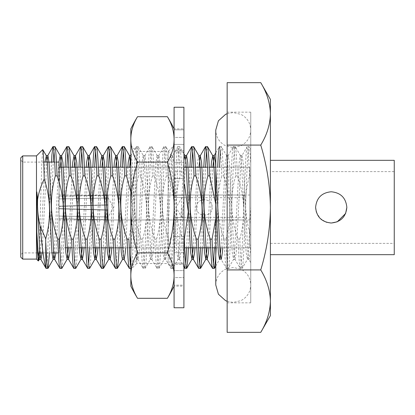 <?xml version="1.0" encoding="UTF-8"?>
<svg xmlns="http://www.w3.org/2000/svg" width="415" height="415" viewBox="0 0 415 415"><rect width="100%" height="100%" fill="white"/><g stroke="black" fill="none" stroke-linecap="round" stroke-linejoin="round"><path stroke-width="0.31" stroke-dasharray="2.08 1.56" d="M316.365 212.2L320.058 218.311L326.06 222.129M330.765 223L331.486 223.005M270.404 315.618L270.404 301.134C270.144 290.49 266.928 280.089 260.75 269.921C266.902 249.633 270.124 228.826 270.404 207.5C270.134 186.143 266.912 165.336 260.75 145.079C266.918 134.885 270.134 124.484 270.404 113.866C270.144 103.226 266.928 92.82 260.75 82.658M68.797 167.204L70.555 167.204L68.797 167.204M82.663 167.204L84.421 167.204L82.663 167.204M96.534 167.204L98.293 167.204L96.534 167.204M110.406 167.204L112.164 167.204L110.406 167.204M124.277 167.204L126.03 167.204L124.277 167.204M130.834 167.204L183.912 167.204L130.834 167.204M193.623 167.204L195.382 167.204L193.623 167.204M207.495 167.204L209.253 167.204L207.495 167.204M215.759 167.204L249.763 167.204L249.763 247.797L249.763 167.204L249.763 207.5L249.763 167.204L215.759 167.204M59.08 252.911L59.08 182.315L59.08 247.797L65.466 247.797L59.08 247.797L59.08 167.204L59.08 252.911L58.416 252.911M72.023 247.797L79.332 247.797L72.023 247.797M85.889 247.797L93.204 247.797L85.889 247.797M99.761 247.797L101.519 247.797L99.761 247.797M107.075 247.797L108.808 247.797L107.075 247.797M113.632 247.797L115.391 247.797L113.632 247.797M122.679 247.797L129.257 247.797L122.679 247.797M130.834 247.797L184.737 247.797L130.834 247.797M196.85 247.797L198.609 247.797L196.85 247.797M210.716 247.797L212.475 247.797L210.716 247.797M215.759 247.797L249.763 247.797L249.763 195.019L249.763 247.797L215.759 247.797M37.594 252.911L22.716 252.911L20.75 254.877L20.75 160.123L22.716 162.089L22.716 252.911L22.716 162.089L43.689 162.089M54.661 162.089L56.419 162.089M43.093 252.911L51.958 252.911M222.741 247.797L227.031 162.509L228.188 155.547L229.345 162.509L233.967 252.491L234.947 259.297L240.311 268.438C241.468 269.506 242.625 239.839 243.781 207.5C244.933 175.161 246.09 145.494 247.247 146.562L249.005 146.562C247.848 145.494 246.692 175.161 245.54 207.5C244.383 239.839 243.226 269.506 242.07 268.438C241.312 267.779 240.56 258.011 239.808 239.123L238.049 239.123C238.801 258.011 239.554 267.779 240.311 268.438L242.22 268.308L247.439 259.297L248.414 252.491L250.748 206.976L250.748 154.032L250.748 206.976M234.947 259.297L236.28 252.491L240.902 162.509L241.883 155.703L247.247 146.562C248.004 147.221 248.756 156.989 249.508 175.877C243.901 195.896 244.316 215.753 250.748 235.45M227.155 112.159L227.155 302.841L227.155 112.159L250.748 112.159L250.748 302.841L250.748 112.159M227.155 302.841L250.748 302.841M215.759 266.108L219.519 259.453L221.076 259.297L226.445 268.438C227.602 269.506 228.758 239.839 229.91 207.5C231.062 175.161 232.218 145.494 233.375 146.562L235.134 146.562C233.977 145.494 232.82 175.161 231.669 207.5C230.517 239.839 229.36 269.506 228.203 268.438C227.446 267.779 226.689 258.011 225.942 239.123L224.183 239.123C224.93 258.011 225.687 267.779 226.445 268.438L228.354 268.308L233.567 259.297L234.548 252.491L239.17 162.509L240.327 155.547L241.478 162.509L246.105 252.491L247.439 259.297M228.011 155.703L233.375 146.562C234.133 147.221 234.89 156.989 235.637 175.877C229.749 197.213 230.553 218.29 238.049 239.123M212.573 268.438L213.45 263.862M214.425 247.797L217.652 167.204M215.759 152.912L219.359 146.692L221.268 146.562L226.632 155.703L227.612 162.509L232.234 252.491L233.567 259.297M216.184 247.797L219.411 167.204M220.386 151.138L221.268 146.562C222.025 147.221 222.777 156.989 223.529 175.877L221.771 175.877C215.878 197.213 216.682 218.29 224.183 239.123M198.702 268.438L199.584 263.862M200.559 247.797L203.786 167.204M202.318 247.797L205.539 167.204M206.52 151.138L207.396 146.562M183.912 239.123L182.574 239.123L183.912 263.369M184.836 268.438L185.713 263.862M186.688 247.797L189.914 167.204M188.446 247.797L191.673 167.204M192.648 151.138L193.525 146.562M130.834 155.895L131.099 155.547L132.255 162.509L136.877 252.491L137.858 259.297L139.191 252.491L143.813 162.509L144.97 155.547L146.127 162.509L150.749 252.491L151.906 259.453L153.062 252.491L157.684 162.509L158.841 155.547L159.998 162.509L164.62 252.491L165.595 259.297L170.964 268.438C172.121 269.506 173.278 239.839 174.43 207.5C175.587 175.161 176.743 145.494 177.9 146.562L179.659 146.562C178.502 145.494 177.345 175.161 176.188 207.5C175.037 239.839 173.88 269.506 172.723 268.438C171.966 267.779 171.208 258.011 170.461 239.123L168.703 239.123C169.455 258.011 170.207 267.779 170.964 268.438L172.873 268.308L178.087 259.297L179.067 252.491L183.912 159.988M165.595 259.297L166.929 252.491L171.556 162.509L172.531 155.703L177.9 146.562C178.657 147.221 179.41 156.989 180.162 175.877C174.269 197.213 175.073 218.29 182.574 239.123M151.729 259.297L157.093 268.438C158.25 269.506 159.407 239.839 160.564 207.5C161.715 175.161 162.872 145.494 164.029 146.562L165.787 146.562C164.631 145.494 163.474 175.161 162.322 207.5C161.165 239.839 160.008 269.506 158.852 268.438C158.094 267.779 157.342 258.011 156.59 239.123L154.831 239.123C155.584 258.011 156.336 267.779 157.093 268.438L159.002 268.308L164.221 259.297L165.196 252.491L169.818 162.509L170.975 155.547L172.132 162.509L176.754 252.491L178.087 259.297M158.665 155.703L164.029 146.562C164.786 147.221 165.538 156.989 166.291 175.877C160.398 197.213 161.207 218.29 168.703 239.123M137.858 259.297L143.227 268.438C144.384 269.506 145.541 239.839 146.692 207.5C147.844 175.161 149.001 145.494 150.157 146.562L151.916 146.562C150.759 145.494 149.602 175.161 148.451 207.5C147.294 239.839 146.137 269.506 144.98 268.438C144.223 267.779 143.471 258.011 142.724 239.123L140.965 239.123C141.712 258.011 142.47 267.779 143.227 268.438L145.136 268.308L150.349 259.297L151.33 252.491L155.952 162.509L157.109 155.547L158.26 162.509L162.888 252.491L164.221 259.297M144.794 155.703L150.157 146.562C150.915 147.221 151.672 156.989 152.419 175.877C146.531 197.213 147.335 218.29 154.831 239.123M130.834 268.438L131.264 268.308L136.478 259.297L137.458 252.491L142.08 162.509L143.237 155.547L144.394 162.509L149.016 252.491L150.349 259.297M130.834 267.997L131.114 268.438C132.271 269.506 133.428 239.839 134.579 207.5C135.736 175.161 136.893 145.494 138.05 146.562L143.414 155.703M129.356 268.438L130.232 263.862M130.834 254.924L135.134 154.722L136.141 146.692L138.05 146.562C138.807 147.221 139.559 156.989 140.306 175.877L138.553 175.877C132.66 197.213 133.464 218.29 140.965 239.123M115.484 268.438L116.091 266.29L116.641 260.278L120.563 167.204M119.1 247.797L122.321 167.204M123.297 151.138L124.178 146.562M101.613 268.438L102.225 266.29L102.77 260.278L106.697 167.204M105.228 247.797L108.455 167.204M109.43 151.138L110.307 146.562M87.747 268.438L88.623 263.862M89.599 247.797L92.825 167.204M89.656 268.308L90.657 260.278L94.584 167.204M95.559 151.138L96.441 146.562M73.875 268.438L74.482 266.29L75.032 260.278L78.954 167.204M75.784 268.308L76.791 260.278L80.712 167.204M81.688 151.138L82.569 146.562M60.004 268.438L60.616 266.29L61.161 260.278L65.088 167.204M61.913 268.308L62.919 260.278L66.846 167.204M67.821 151.138L68.698 146.562M46.138 268.438L46.745 266.29L47.294 260.278L51.481 162.089M49.484 252.911L53.239 162.089M53.95 151.138L54.827 146.562M270.404 160.32L270.404 254.68L270.404 160.32M270.404 171.623L270.404 243.377L270.404 171.623L394.25 171.623L394.25 243.377L394.25 171.623M270.404 243.377L394.25 243.377M346.841 207.391C345.918 197.882 340.71 192.674 331.232 191.772C321.739 192.679 316.531 197.888 315.608 207.391M394.25 254.68L394.25 160.32M136.291 146.562C137.049 147.221 137.801 156.989 138.553 175.877M157.285 155.703L151.916 146.562C152.673 147.221 153.431 156.989 154.178 175.877L152.419 175.877M171.151 155.703L165.787 146.562C166.545 147.221 167.297 156.989 168.049 175.877L166.291 175.877M183.912 153.778L179.659 146.562C180.416 147.221 181.168 156.989 181.915 175.877L180.162 175.877M219.509 146.562C220.266 147.221 221.019 156.989 221.771 175.877M240.503 155.703L235.134 146.562C235.891 147.221 236.649 156.989 237.396 175.877L235.637 175.877M36.478 259.1L36.478 155.9M39.145 252.911L41.868 161.3L42.735 149.639M227.155 332.342L227.155 82.658M241.883 155.703L243.216 162.509L247.838 252.491L248.818 259.297L250.748 262.638L250.748 243.564L250.152 252.491L248.995 259.453L247.262 259.453M250.748 149.441L250.748 164.963C250.209 153.083 249.628 146.952 249.005 146.562L250.748 149.441M250.748 175.877L249.508 175.877M22.716 259.1L22.716 155.9M20.75 257.134L20.75 157.866M20.75 160.123L20.75 254.877M227.155 145.079L260.75 145.079M227.155 269.921L260.75 269.921M270.404 301.134L270.404 99.382M42.071 252.911L46.76 162.089M55.942 252.911L60.263 167.204M70.177 247.797L74.135 167.204M84.043 247.797L88.001 167.204M97.914 247.797L101.872 167.204M111.785 247.797L115.744 167.204M125.652 247.797L129.615 167.204M172.531 155.703L173.864 162.509L178.486 252.491L179.643 259.453L180.8 252.491L185.713 159.339M195.003 247.797L198.961 167.204M208.875 247.797L212.833 167.204M40.338 252.911L45.028 162.089M54.204 252.911L58.894 162.089M68.439 247.797L72.402 167.204M82.31 247.797L86.268 167.204M96.181 247.797L100.139 167.204M110.053 247.797L114.011 167.204M122.43 259.453L123.587 252.491L127.877 167.204M130.834 166.887L135.145 252.491L136.478 259.297M193.271 247.797L197.561 162.509L198.718 155.547M207.137 247.797L211.095 167.204M221.008 247.797L225.298 162.509L226.632 155.703M128.852 239.123L132.712 215.613L130.834 192.083M142.724 239.123C148.612 217.787 147.807 196.71 140.306 175.877M156.59 239.123C162.483 217.787 161.679 196.71 154.178 175.877M170.461 239.123C176.349 217.787 175.545 196.71 168.049 175.877M215.759 218.352L215.759 203.905M225.942 239.123C231.829 217.787 231.025 196.71 223.529 175.877M239.808 239.123C245.701 217.823 244.897 196.741 237.396 175.877M130.834 128.868L130.834 139.404A157.264 78.632 0 0 1 137.531 116.703M137.531 298.297A157.264 78.632 180 0 1 130.834 275.596L130.834 286.132M174.082 128.868L174.082 139.404L174.082 128.868L174.082 129.838L183.912 129.838L183.912 144.399L183.912 128.868L183.912 129.838L174.082 129.838L174.082 144.399L183.912 144.399L183.912 150.578L183.912 144.399L174.082 144.399L174.082 128.868L183.912 128.868M174.082 145.577L174.082 286.132L174.082 145.577L168.184 151.475L168.184 263.525L136.732 263.525L136.732 151.475L136.732 263.525L130.834 269.423L130.834 145.577L130.834 269.423M130.834 145.577L136.732 151.475L168.184 151.475L168.184 263.525L174.082 269.423M137.531 162.104A157.264 78.632 0 0 1 130.834 139.404L130.834 275.596A157.264 78.632 180 0 1 137.531 252.896A157.264 157.264 0 0 1 137.531 162.104L167.385 162.104A157.264 157.264 0 0 1 174.082 207.5L174.082 139.404L174.082 207.5A157.264 157.264 0 0 1 167.385 252.896A157.264 78.632 180 0 1 174.082 275.596A157.264 78.632 180 0 1 167.385 298.297M137.531 252.896L167.385 252.896M167.385 116.703A157.264 78.632 0 0 1 174.082 139.404A157.264 78.632 0 0 1 167.385 162.104M174.082 286.132L174.082 285.162L183.912 285.162L183.912 286.132L183.912 270.601L183.912 285.162L174.082 285.162L174.082 270.601L183.912 270.601L183.912 264.422L183.912 270.601L174.082 270.601L174.082 286.132L183.912 286.132M174.082 243.2L174.082 236.503L183.912 236.503L183.912 263.1L183.912 236.503L183.912 243.2L183.912 236.503L174.082 236.503L174.082 252.678L183.912 252.678L174.082 252.678L174.082 263.1L183.912 263.1L183.912 277.562L183.912 263.1L174.082 263.1L174.082 236.503L174.082 243.2L183.912 243.2L183.912 195.2L183.912 243.2L174.082 243.2L174.082 217.496L183.912 217.496L174.082 217.496L174.082 197.504L183.912 197.504L174.082 197.504L174.082 195.2L183.912 195.2L183.912 151.9L183.912 195.2L174.082 195.2L174.082 219.8L183.912 219.8L174.082 219.8L174.082 243.2M174.082 277.562L174.082 264.422L183.912 264.422L174.082 264.422L174.082 277.562L183.912 277.562L174.082 277.562L174.082 263.1L174.082 277.562M174.082 171.8L174.082 178.497L183.912 178.497L174.082 178.497L174.082 162.322L183.912 162.322L174.082 162.322L174.082 151.9L183.912 151.9L183.912 137.438L183.912 151.9L174.082 151.9L174.082 178.497L174.082 171.8L183.912 171.8L174.082 171.8L174.082 195.2L174.082 171.8M174.082 137.438L174.082 150.578L183.912 150.578L174.082 150.578L174.082 137.438L183.912 137.438L174.082 137.438L174.082 151.9L174.082 137.438M183.912 107.246L183.912 307.754M174.082 107.246L174.082 307.754M59.08 182.315L59.08 167.204M59.08 207.5L59.08 247.797L59.08 207.5M212.184 207.5C212.522 217.522 196.119 217.512 196.456 207.5L196.456 207.5C196.165 217.527 212.47 217.553 212.184 207.5L212.184 207.5M181.998 207.5L181.998 217.33L181.998 207.5M108.066 207.5L108.066 195.019L108.05 209.938L59.08 208.61L108.05 209.938L108.05 204.839L59.08 206.172L59.08 196.254L108.05 195.019L108.05 195.304L59.08 196.279L59.08 206.39L108.05 205.062L108.066 219.981L108.05 219.696L59.08 218.721L59.08 208.61L59.08 216.044L108.05 216.962L108.05 217.33L108.05 217.019L59.08 216.075L59.08 208.828L108.05 210.161L59.08 208.828L59.08 218.747L108.05 219.981L108.066 207.5L108.066 197.67L108.066 207.5L108.05 205.062L59.08 206.39L59.08 198.956L108.05 198.038L108.05 197.67L108.05 197.981L59.08 198.925L59.08 206.172L108.05 204.839L108.05 207.5M243.87 207.5L243.87 195.019L243.87 207.5M196.451 207.391C195.963 197.25 212.656 197.224 212.184 207.391C212.594 197.224 196.062 197.177 196.451 207.391M59.08 218.721L59.08 216.044M59.08 218.747L59.08 216.075M59.08 196.254L59.08 198.925M59.08 196.279L59.08 198.956M108.05 195.304L108.05 198.038M108.05 195.257L108.05 197.981M108.05 219.696L108.05 216.962M108.05 219.743L108.05 217.019M130.922 155.703L136.141 146.692M179.467 259.297L183.912 266.975M131.099 155.547L130.834 155.547M138.034 259.453L136.302 259.453M144.97 155.547L143.237 155.547M151.906 259.453L150.173 259.453M158.841 155.547L157.109 155.547M165.777 259.453L164.039 259.453M172.707 155.547L170.975 155.547M179.643 259.453L177.911 259.453M228.188 155.547L226.455 155.547M235.123 259.453L233.391 259.453M242.059 155.547L240.327 155.547M227.155 113.674L233.251 112.579L240.949 114.364C247.2 117.736 250.468 122.975 250.748 130.077C250.468 137.173 247.2 142.412 240.949 145.784L233.251 147.569L225.553 145.784C219.302 142.412 216.033 137.173 215.759 130.077L215.759 284.923C216.033 277.827 219.302 272.588 225.553 269.216L233.251 267.431L240.949 269.216C247.2 272.588 250.468 277.827 250.748 284.923L250.748 130.077L250.748 284.923C250.468 292.025 247.2 297.264 240.949 300.636L233.251 302.421L227.155 301.326M59.08 219.981L249.763 219.981M59.08 195.019L249.763 195.019M243.87 197.67L181.998 197.67L175.851 207.5L181.998 217.33L243.87 217.33M108.05 197.67L113.44 207.5L108.066 217.33M108.05 195.019L243.87 195.019M108.05 219.981L243.87 219.981"/><path stroke-width="0.62" d="M345.638 213.403L346.841 207.391C345.923 216.884 340.715 222.087 331.222 223.005C321.734 222.092 316.531 216.889 315.608 207.391L316.365 212.2M326.06 222.129L330.765 223M331.486 223.005L337.203 221.818M337.276 221.786L345.596 213.502M270.404 315.618L260.75 332.342C266.918 322.154 270.134 311.748 270.404 301.134C270.144 311.774 266.928 322.18 260.75 332.342L227.155 332.342L227.155 269.921L260.75 269.921C266.918 280.115 270.134 290.516 270.404 301.134L270.404 315.618M59.08 167.204L68.797 167.204L59.08 167.204L59.08 162.089L59.08 182.315M70.555 167.204L82.663 167.204L70.555 167.204M84.421 167.204L96.534 167.204L84.421 167.204M98.293 167.204L110.406 167.204L98.293 167.204M112.164 167.204L124.277 167.204L112.164 167.204M126.03 167.204L130.834 167.204L126.03 167.204M183.912 167.204L193.623 167.204L183.912 167.204M195.382 167.204L207.495 167.204L195.382 167.204M209.253 167.204L215.759 167.204L209.253 167.204M65.466 247.797L72.023 247.797L65.466 247.797M79.332 247.797L85.889 247.797L79.332 247.797M93.204 247.797L99.761 247.797L93.204 247.797M101.519 247.797L107.075 247.797L101.519 247.797M108.808 247.797L113.632 247.797L108.808 247.797M115.391 247.797L122.679 247.797L115.391 247.797M129.257 247.797L130.834 247.797L129.257 247.797M184.737 247.797L196.85 247.797L184.737 247.797M198.609 247.797L210.716 247.797L198.609 247.797M212.475 247.797L215.759 247.797L212.475 247.797M43.689 162.089L54.661 162.089M56.419 162.089L59.08 162.089M37.594 252.911L43.093 252.911M51.958 252.911L58.416 252.911M22.716 259.1L22.716 155.9L20.75 157.866L20.75 257.134L22.716 259.1L36.478 259.1L38.341 260.968L39.145 252.911M22.716 155.9L36.478 155.9L36.478 259.1M36.478 155.9L42.735 149.639C43.243 149.95 43.741 159.749 44.234 179.036C41.023 185.515 38.808 192.275 37.604 199.325L36.826 191.922L36.826 231.99C37.34 250.063 37.843 259.723 38.341 260.968M42.735 149.639L46.324 155.703L47.305 162.509L51.927 252.491L53.084 259.453L54.204 252.911M214.332 268.438C213.575 267.779 212.822 258.011 212.07 239.123L210.312 239.123C211.064 258.011 211.816 267.779 212.573 268.438L214.482 268.308L215.489 260.278L216.184 247.797M198.961 167.204L200.274 155.703L201.607 162.509L206.229 252.491L207.21 259.297L212.573 268.438M213.45 263.862L214.425 247.797M217.652 167.204L218.352 154.722L219.359 146.692M219.411 167.204L220.386 151.138M200.461 268.438C199.703 267.779 198.951 258.011 198.199 239.123L196.44 239.123C197.192 258.011 197.945 267.779 198.702 268.438L200.611 268.308L201.617 260.278L202.318 247.797M185.713 159.339L186.579 155.547L187.736 162.509L192.358 252.491L193.338 259.297L198.702 268.438M199.584 263.862L200.559 247.797M203.786 167.204L204.481 154.722L205.487 146.692L207.547 146.692L212.76 155.703L213.741 162.509L218.363 252.491L219.519 259.453M205.539 167.204L206.52 151.138M183.912 263.369L184.68 268.308L186.745 268.308L187.746 260.278L188.446 247.797M183.912 239.123L184.333 239.123C185.08 258.011 185.832 267.779 186.589 268.438M185.713 263.862L186.688 247.797M189.914 167.204L190.615 154.722L191.616 146.692L193.675 146.692L198.894 155.703L199.869 162.509L204.496 252.491L205.83 259.297L207.137 247.797M191.673 167.204L192.648 151.138M130.834 267.997L129.957 260.278L128.852 239.123L127.094 239.123C127.846 258.011 128.598 267.779 129.356 268.438L130.834 268.438M115.744 167.204L117.056 155.703L118.389 162.509L123.011 252.491L123.986 259.297L129.356 268.438M130.232 263.862L130.834 254.924M117.243 268.438C116.485 267.779 115.733 258.011 114.981 239.123L113.222 239.123C113.975 258.011 114.727 267.779 115.484 268.438L117.393 268.308L118.4 260.278L119.1 247.797M101.872 167.204L103.185 155.703L104.518 162.509L109.14 252.491L110.12 259.297L115.484 268.438M120.563 167.204L121.263 154.722L122.42 146.562L124.329 146.692L129.542 155.703L130.834 166.887M122.321 167.204L123.297 151.138M103.371 268.438C102.614 267.779 101.862 258.011 101.115 239.123L99.356 239.123C100.103 258.011 100.855 267.779 101.613 268.438L103.527 268.308L104.528 260.278L105.228 247.797M88.001 167.204L89.313 155.703L90.646 162.509L95.268 252.491L96.249 259.297L101.613 268.438M106.697 167.204L107.397 154.722L108.398 146.692L110.457 146.692L115.676 155.703L116.651 162.509L121.279 252.491L122.43 259.453L124.168 259.453L125.32 252.491L125.652 247.797M108.455 167.204L109.43 151.138M89.505 268.438C88.748 267.779 87.99 258.011 87.243 239.123L85.485 239.123C86.232 258.011 86.989 267.779 87.747 268.438L89.656 268.308L94.869 259.297L96.181 247.797M74.135 167.204L75.447 155.703L76.775 162.509L81.402 252.491L82.378 259.297L87.747 268.438M88.623 263.862L89.599 247.797M92.825 167.204L93.525 154.722L94.527 146.692L96.591 146.692L101.805 155.703L102.785 162.509L107.407 252.491L108.74 259.297L110.053 247.797M94.584 167.204L95.559 151.138M75.634 268.438C74.876 267.779 74.124 258.011 73.372 239.123L71.613 239.123C72.366 258.011 73.118 267.779 73.875 268.438L75.784 268.308L80.998 259.297L82.31 247.797M60.263 167.204L61.576 155.703L62.909 162.509L67.531 252.491L68.511 259.297L73.875 268.438M78.954 167.204L79.654 154.722L80.66 146.692L82.72 146.692L87.933 155.703L88.914 162.509L93.536 252.491L94.869 259.297M80.712 167.204L81.688 151.138M61.762 268.438C61.005 267.779 60.253 258.011 59.501 239.123L57.747 239.123C58.494 258.011 59.246 267.779 60.004 268.438L61.913 268.308L67.131 259.297L68.439 247.797M46.76 162.089L47.881 155.547L49.037 162.509L53.66 252.491L54.64 259.297L60.004 268.438M65.088 167.204L65.783 154.722L66.789 146.692L68.849 146.692L74.067 155.703L75.042 162.509L79.664 252.491L80.998 259.297M66.846 167.204L67.821 151.138M46.138 268.438L45.816 267.846C44.078 262.036 42.174 248.03 40.099 225.833L45.697 238.89L45.816 267.846L46.138 268.438L48.047 268.308L49.484 252.911M45.816 243.097C46.49 259.453 47.18 267.898 47.896 268.438M51.481 162.089L51.917 154.722L53.073 146.562L54.982 146.692L60.196 155.703L61.176 162.509L65.798 252.491L67.131 259.297M53.239 162.089L53.95 151.138M315.608 207.391C316.531 197.888 321.739 192.685 331.217 191.772C340.72 192.695 345.928 197.903 346.841 207.391M270.404 254.68L394.25 254.68L394.25 160.32L270.404 160.32M53.073 146.562C53.831 147.221 54.583 156.989 55.33 175.877C49.442 197.213 50.246 218.29 57.747 239.123M54.827 146.562C55.584 147.221 56.341 156.989 57.088 175.877L55.33 175.877M66.939 146.562C67.697 147.221 68.454 156.989 69.201 175.877C63.313 197.213 64.118 218.29 71.613 239.123M68.698 146.562C69.455 147.221 70.208 156.989 70.96 175.877L69.201 175.877M80.811 146.562C81.568 147.221 82.32 156.989 83.073 175.877C77.18 197.213 77.984 218.29 85.485 239.123M82.569 146.562C83.327 147.221 84.079 156.989 84.831 175.877L83.073 175.877M94.682 146.562C95.44 147.221 96.192 156.989 96.939 175.877C91.051 197.213 91.855 218.29 99.356 239.123M96.441 146.562C97.198 147.221 97.95 156.989 98.697 175.877L96.939 175.877M108.548 146.562C109.306 147.221 110.063 156.989 110.81 175.877C104.922 197.213 105.726 218.29 113.222 239.123M110.307 146.562C111.064 147.221 111.822 156.989 112.569 175.877L110.81 175.877M122.42 146.562C123.177 147.221 123.929 156.989 124.682 175.877C118.789 197.213 119.593 218.29 127.094 239.123M124.178 146.562C124.936 147.221 125.688 156.989 126.44 175.877L124.682 175.877M191.766 146.562C192.524 147.221 193.281 156.989 194.028 175.877C188.14 197.213 188.944 218.29 196.44 239.123M193.525 146.562C194.282 147.221 195.04 156.989 195.787 175.877L194.028 175.877M205.638 146.562C206.395 147.221 207.147 156.989 207.899 175.877C202.012 197.213 202.816 218.29 210.312 239.123M207.396 146.562C208.154 147.221 208.906 156.989 209.658 175.877L207.899 175.877M260.75 82.658C266.918 92.846 270.134 103.252 270.404 113.866L270.404 99.382L260.75 82.658L227.155 82.658L227.155 269.921M227.155 145.079L260.75 145.079C266.902 165.367 270.124 186.174 270.404 207.5C270.134 228.857 266.912 249.664 260.75 269.921M270.404 301.134L270.404 113.866C270.144 124.51 266.928 134.911 260.75 145.079M37.604 199.325C37.184 208.231 38.014 217.066 40.099 225.833M36.826 191.922L39.793 252.491L40.945 259.453L42.071 252.911M54.64 259.297L55.942 252.911M68.511 259.297L69.844 252.491L70.177 247.797M82.378 259.297L83.711 252.491L84.043 247.797M96.249 259.297L97.582 252.491L97.914 247.797M110.12 259.297L111.453 252.491L111.785 247.797M129.615 167.204L130.834 155.895M193.338 259.297L194.671 252.491L195.003 247.797M207.21 259.297L208.538 252.491L208.875 247.797M212.833 167.204L214.14 155.703L215.473 162.509L220.1 252.491L221.076 259.297M221.252 259.453L222.409 252.491L222.741 247.797M36.826 231.99L38.056 252.491L39.212 259.453L40.338 252.911M45.028 162.089L46.324 155.703M58.894 162.089L60.196 155.703M72.402 167.204L72.734 162.509L74.067 155.703M86.268 167.204L86.6 162.509L87.933 155.703M100.139 167.204L100.472 162.509L101.805 155.703M114.011 167.204L114.343 162.509L115.676 155.703M127.877 167.204L128.209 162.509L129.542 155.703M183.912 159.988L185.023 155.703L186.003 162.509L190.625 252.491L191.958 259.297L193.271 247.797M200.45 155.547L198.894 155.703M211.095 167.204L211.427 162.509L212.76 155.703M219.696 259.297L221.008 247.797M45.697 238.89C51.278 218.767 50.791 198.816 44.234 179.036M59.501 239.123C65.394 217.787 64.59 196.71 57.088 175.877M73.372 239.123C79.265 217.787 78.461 196.71 70.96 175.877M87.243 239.123C93.131 217.787 92.327 196.71 84.831 175.877M101.115 239.123C107.003 217.787 106.199 196.71 98.697 175.877M114.981 239.123C120.874 217.787 120.07 196.71 112.569 175.877M130.834 192.083L126.44 175.877M184.333 239.123L188.296 211.749L184.519 184.504M198.199 239.123C204.092 217.787 203.288 196.71 195.787 175.877M212.07 239.123L215.759 218.352M215.759 203.905L209.658 175.877M137.531 116.703A157.264 78.632 -0 0 0 130.834 139.404L130.834 128.868A175.825 175.825 0 0 1 137.531 116.703L167.385 116.703A175.825 175.825 0 0 1 174.082 128.868M137.531 298.297A175.825 175.825 0 0 1 130.834 286.132L130.834 275.596A157.264 78.632 180 0 0 137.531 298.297L167.385 298.297A157.264 78.632 180 0 0 174.082 275.596A157.264 78.632 180 0 0 167.385 252.896A157.264 157.264 0 0 0 167.385 162.104A157.264 78.632 -0 0 0 174.082 139.404A157.264 78.632 0 0 0 167.385 116.703M167.385 298.297A175.825 175.825 0 0 0 174.082 286.132M137.531 252.896A157.264 78.632 180 0 0 130.834 275.596L130.834 139.404A157.264 78.632 0 0 0 137.531 162.104A157.264 157.264 0 0 0 137.531 252.896L167.385 252.896M137.531 162.104L167.385 162.104M183.912 107.246L183.912 307.754L174.082 307.754L174.082 107.246L183.912 107.246M40.769 259.297L45.987 268.308M47.704 155.703L52.918 146.692M61.576 155.703L66.789 146.692M75.447 155.703L80.66 146.692M89.313 155.703L94.527 146.692M103.185 155.703L108.398 146.692M117.056 155.703L122.269 146.692M183.912 266.975L184.68 268.308M186.402 155.703L191.616 146.692M200.274 155.703L205.487 146.692M214.14 155.703L215.759 152.912M40.945 259.453L39.212 259.453M47.881 155.547L46.148 155.547M54.816 259.453L53.084 259.453M61.752 155.547L60.019 155.547M68.688 259.453L66.955 259.453M75.623 155.547L73.886 155.547M82.554 259.453L80.821 259.453M89.49 155.547L87.757 155.547M96.425 259.453L94.693 259.453M103.361 155.547L101.628 155.547M110.297 259.453L108.564 259.453M117.232 155.547L115.495 155.547M131.099 155.547L129.366 155.547M186.579 155.547L184.846 155.547M193.515 259.453L191.782 259.453M207.386 259.453L205.648 259.453M214.322 155.547L212.584 155.547M48.047 268.308L53.26 259.297M103.527 268.308L108.74 259.297M117.393 268.308L122.607 259.297M183.912 153.778L185.023 155.703M186.745 268.308L191.958 259.297M200.611 268.308L205.83 259.297M214.482 268.308L215.759 266.108M39.389 259.297L38.45 260.926M227.155 113.674L225.553 114.364L218.404 120.817L215.759 130.077L215.759 284.923L218.404 294.183L225.553 300.636L227.155 301.326"/></g></svg>
